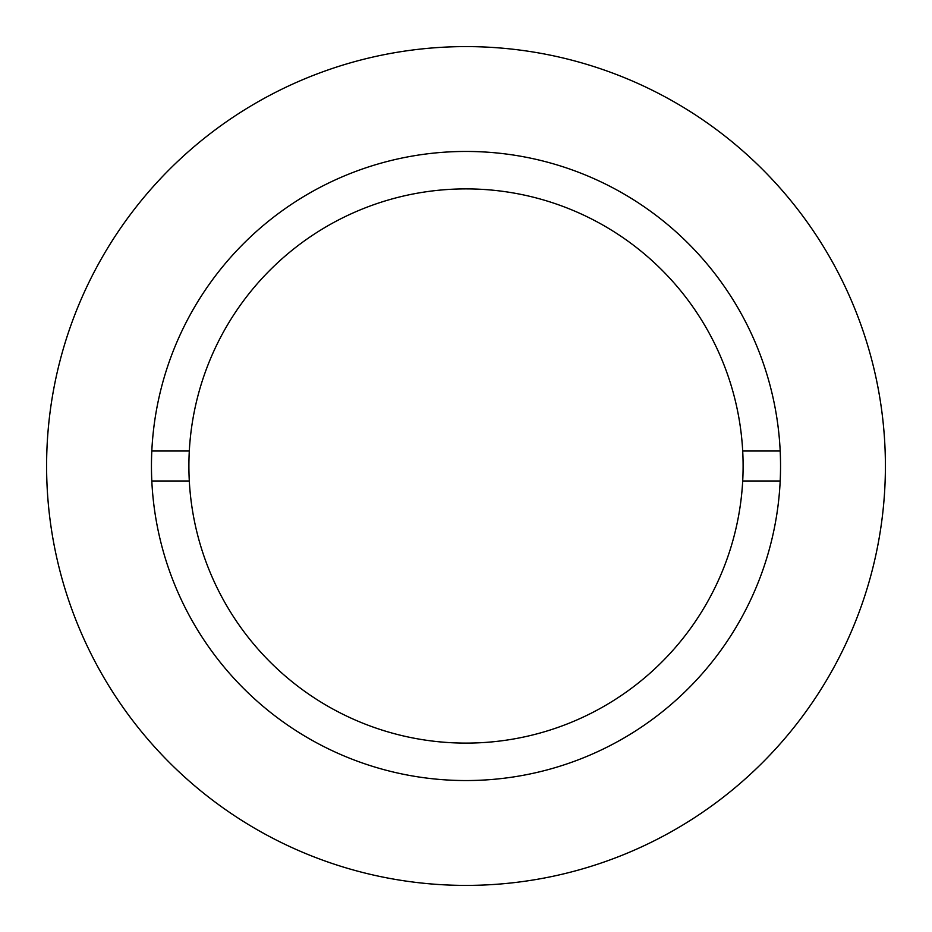 <?xml version="1.0" encoding="UTF-8"?>
<svg xmlns="http://www.w3.org/2000/svg" width="932" height="932" viewBox="0 0 932 932"><rect width="100%" height="100%" fill="white"/><g stroke="black" fill="none" stroke-linecap="round" stroke-linejoin="round"><path stroke-width="1.4" d="M189.301 480.982A277.107 277.107 0 0 0 466 743.107A277.107 277.107 0 0 0 742.699 480.982L780.189 480.982A314.55 314.55 0 0 0 466 151.45A314.55 314.55 0 0 0 151.811 480.982L189.301 480.982A277.107 277.107 0 0 1 189.301 451.018L151.811 451.018M780.189 451.018L742.699 451.018A277.107 277.107 0 0 0 466 188.893A277.107 277.107 0 0 0 189.301 451.018M466 885.4A419.4 419.4 0 0 0 885.4 466A419.4 419.4 0 0 0 466 46.6A419.4 419.4 0 0 0 46.6 466A419.4 419.4 0 0 0 466 885.4M151.811 480.982A314.55 314.55 0 0 0 466 780.55A314.55 314.55 0 0 0 780.189 480.982M742.699 451.018A277.107 277.107 0 0 1 742.699 480.982"/></g></svg>
